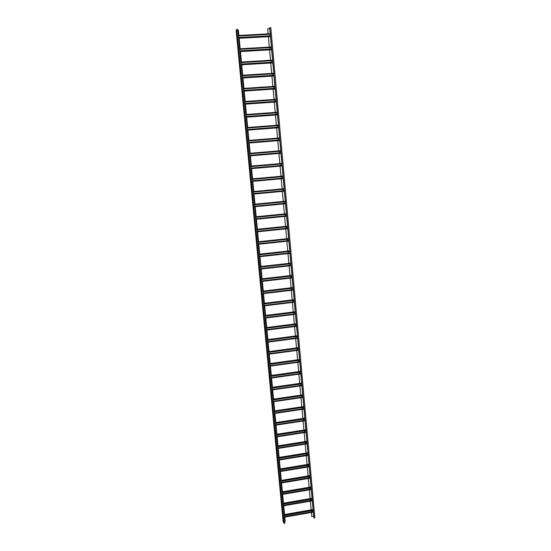<?xml version="1.0" encoding="UTF-8"?>
<svg xmlns="http://www.w3.org/2000/svg" width="551" height="551" viewBox="0 0 551 551"><rect width="100%" height="100%" fill="white"/><g stroke="black" fill="none" stroke-linecap="round" stroke-linejoin="round"><path stroke-width="0.83" d="M283.965 523.319L284.908 523.188L237.812 29.355L236.785 29.41L236.138 30.429L283.124 521.59L283.965 523.319L236.785 29.41M238.92 35.429L238.431 30.319L237.915 30.346M284.729 521.28L285.204 521.198L284.812 517.127M284.564 514.531L283.731 505.797M283.49 503.201L282.649 494.419M282.401 491.823L281.561 482.993M281.313 480.403L280.466 471.518M280.218 468.929L279.371 459.995M279.123 457.413L278.269 448.431M278.021 445.849L277.16 436.819M276.919 434.236L276.051 425.152M275.803 422.576L274.935 413.443M274.687 410.867L273.813 401.686M273.571 399.11L272.69 389.874M272.442 387.305L271.56 378.02M271.312 375.451L270.424 366.112M270.183 363.55L269.287 354.155M269.04 351.593L268.144 342.15M267.896 339.588L266.994 330.09M266.746 327.535L265.837 317.982M265.596 315.427L264.68 305.826M264.439 303.27L263.516 293.614M263.275 291.066L262.352 281.354M262.104 278.806L261.174 269.04M260.933 266.491L259.996 256.676M259.755 254.128L258.812 244.258M258.571 241.717L257.627 231.785M257.386 229.244L256.435 219.264M256.194 216.722L255.237 206.68M254.996 204.145L254.032 194.048M253.791 191.514L252.826 181.369M252.578 178.82L251.607 168.64M251.366 166.065L250.395 155.857M250.147 153.254L249.169 143.019M248.921 140.395L247.943 130.126M247.688 127.474L246.703 117.17M246.449 114.498L245.464 104.167M245.209 101.46L244.224 91.101M243.962 88.374L242.97 77.98M242.709 75.225L241.717 64.798M241.448 62.022L240.456 51.56M240.188 48.757L239.189 38.267M270.782 27.646L269.721 27.757L313.925 517.995L314.862 517.878L270.782 27.646M268.13 33.873L267.669 28.79L269.804 28.673M311.405 512.444L311.77 516.494L313.712 516.163M311.77 516.494L311.384 512.451M267.669 28.79L268.103 33.873M269.329 47.097L268.385 36.683L269.301 47.104M269.556 49.893L270.493 60.273L269.577 49.886M270.741 63.034L271.677 73.386M271.925 76.128L272.855 86.445M273.103 89.152L274.033 99.442M274.274 102.128L275.204 112.383M275.445 115.049L276.368 125.27M276.609 127.908L277.532 138.108M277.766 140.712L278.689 150.884L277.794 140.712M278.916 153.467L279.839 163.606M281.01 176.272L280.094 166.161L280.982 176.272M281.21 178.806L282.119 188.883M282.346 191.397L283.255 201.432M283.483 203.946L284.385 213.926M284.612 216.447L285.508 226.365L284.64 216.44M285.742 228.885L286.63 238.748M286.857 241.276L287.746 251.084L286.885 241.276M287.973 253.612L288.855 263.364M289.991 275.596L289.11 265.899L289.964 275.596M291.086 287.78L290.219 278.131L291.066 287.78M292.188 299.909L291.321 290.315L292.161 299.909M292.388 302.444L293.256 311.983L292.416 302.444M293.483 314.525L294.344 324.009M294.571 326.557L295.426 335.986M295.653 338.541L296.5 347.915M297.602 359.796L296.755 350.464L297.574 359.796M298.67 371.629L297.829 362.344L298.649 371.622M298.876 374.184L299.71 383.406M300.798 395.143L299.964 385.962L300.77 395.136M301.004 397.698L301.831 406.817L301.032 397.698M302.058 409.386L302.878 418.45M303.112 421.026L303.932 430.042L303.14 421.026M304.159 432.618L304.972 441.578M306.039 453.087L305.233 444.161L306.012 453.074M307.072 464.534L306.266 455.656L307.045 464.521M307.279 467.11L308.078 475.919M309.132 487.291L308.333 478.509L309.104 487.27M310.151 498.6L309.366 489.867L310.123 498.579M310.365 501.183L311.143 509.84M270.768 63.034L271.705 73.386M271.953 76.121L272.883 86.438M273.131 89.152L274.061 99.442M274.302 102.128L275.231 112.383M275.472 115.042L276.395 125.27M276.636 127.908L277.552 138.101M278.944 153.467L279.86 163.599M281.237 178.806L282.146 188.883M282.374 191.397L283.283 201.425M283.51 203.946L284.412 213.919M285.762 228.885L286.658 238.748M288.001 253.612L288.882 263.364M293.511 314.525L294.365 324.016M294.599 326.557L295.446 335.993M295.68 338.534L296.528 347.922M298.904 374.177L299.737 383.406M302.086 409.386L302.905 418.464M304.186 432.618L304.999 441.592M307.306 467.103L308.105 475.933M310.385 501.176L311.17 509.861M313.278 511.652L313.147 510.433M312.259 500.852L313.12 509.572M313.305 511.645L284.295 516.748M313.305 511.693L284.302 516.804M313.195 510.419L284.178 515.522M284.399 515.591L284.226 515.977L284.378 515.557M312.004 510.632L311.735 511.108L311.673 510.687M312.259 500.384L312.135 499.158M311.239 489.55L312.1 498.311M312.286 500.384L283.214 505.412M312.293 500.432L283.221 505.467M312.176 499.151L283.097 504.179M311.239 489.074L311.115 487.842M310.22 478.192L311.088 487.001M311.274 489.074L282.133 494.033M311.274 489.123L282.133 494.082M311.157 487.835L282.016 492.787M310.213 477.724L310.089 476.484M310.247 477.717L281.044 482.6M310.254 477.765L281.044 482.648M310.137 476.477L280.92 481.354L280.969 481.863M309.18 466.325L309.063 465.072M308.161 455.346L309.035 464.252M309.221 466.318L279.949 471.126M309.228 466.36L279.949 471.174M309.111 465.065L279.825 469.865M308.147 454.878L308.03 453.618M307.127 443.858L308.002 452.812M308.188 454.871L278.847 459.603M308.195 454.912L278.854 459.644M308.078 453.611L278.73 458.336L278.778 458.887L278.73 458.37M307.114 443.383L306.997 442.116M306.087 432.321L306.969 441.323M307.155 443.376L277.745 448.032M307.162 443.417L277.745 448.073M307.038 442.109L277.621 446.758M306.067 431.839L305.95 430.572M276.437 434.298L305.929 429.78M306.115 431.832L276.636 436.413M306.122 431.874L276.643 436.454M305.998 430.565L276.512 435.132M305.027 420.255L304.91 418.974M305.075 420.248L275.521 424.745M305.075 420.282L275.528 424.787M304.958 418.967L275.404 423.457M274.405 413.016L303.973 408.601L303.863 407.327M302.94 397.416L303.842 406.562M304.021 408.608L274.405 413.03M304.028 408.642L274.412 413.071M303.911 407.32L274.281 411.735M302.974 396.927L273.282 401.273L302.926 396.927L302.809 395.639M273.082 399.172L302.788 394.881M302.974 396.961L273.289 401.307M302.857 395.632L273.158 399.964M301.865 385.197L301.748 383.895M301.914 385.19L272.16 389.454M301.92 385.225L272.16 389.488M301.796 383.889L272.036 388.145M300.805 373.42L300.688 372.111M300.853 373.413L271.03 377.593M300.86 373.44L271.03 377.628M300.736 372.104L270.899 376.278M269.694 363.612L299.606 359.555M299.737 361.587L299.62 360.271M269.894 365.712L299.792 361.608L269.894 365.685M299.668 360.264L269.763 364.363M268.551 351.662L298.539 347.674M298.67 349.706L298.552 348.384M268.75 353.749L298.718 349.727L268.75 353.721M298.601 348.377L268.626 352.392M296.534 326.309L297.464 335.752M297.595 337.777L297.478 336.447M297.643 337.77L267.607 341.71L297.643 337.797M297.526 336.441L267.476 340.373M296.355 323.761L266.257 327.597L296.383 323.774M296.514 325.799L296.397 324.463M296.562 325.793L266.457 329.65M296.569 325.82L266.457 329.677M296.445 324.456L266.326 328.306M295.267 311.735L265.107 315.489L295.302 311.756M295.432 313.774L295.308 312.424M295.481 313.767L265.3 317.541L295.481 313.788M295.364 312.424L265.169 316.184M294.172 299.668L263.943 303.332L294.179 299.661M294.344 301.693L294.22 300.343M294.392 301.686L264.143 305.378L294.392 301.707M294.268 300.336L264.012 304.014M293.091 287.539L262.779 291.121L293.118 287.553M293.249 289.564L293.132 288.201M293.304 289.557L262.979 293.16L293.304 289.578M293.18 288.201L262.848 291.789M283.193 504.158L283.145 504.654L283.297 504.234M282.119 492.766L282.057 493.283L282.071 492.78M279.867 469.858L279.88 470.402L280.025 469.969M277.842 446.916L277.676 447.329L277.821 446.889M275.404 423.519L275.459 424.07L275.596 423.616M274.288 411.817L274.343 412.362L274.481 411.914M269.962 364.604L269.832 365.065L269.969 364.61M267.497 340.566L267.552 341.117L267.648 340.628M265.348 316.474L265.245 316.97L265.327 316.46M264.177 304.317L264.087 304.82L264.156 304.304M310.681 499.413L310.709 499.853L310.619 499.42M310.971 499.358L310.716 499.853M309.572 488.448L309.614 488.096M308.553 477.104L308.615 476.725M308.87 476.684L308.67 477.2L308.725 476.711M307.527 465.712L307.623 465.313M307.802 465.278L307.637 465.809L307.947 465.368M306.494 454.279L306.914 453.928M305.874 442.432L305.454 442.79L305.888 442.46M304.421 431.261L304.827 430.896L304.524 431.35M303.794 419.339L303.374 419.683L303.78 419.311M302.334 408.064L302.726 407.678M301.28 396.389L301.666 395.997M300.226 384.674L300.598 384.267M299.165 372.903L299.53 372.49L299.248 372.958M298.105 361.091L298.408 360.63L298.181 361.139M297.037 349.224L297.382 348.79M295.97 337.308L296.293 336.861L295.99 337.322M294.895 325.345L295.205 324.883M293.821 313.333L294.11 312.858M292.746 301.273L293.008 300.784M291.651 289.158L291.906 288.655L291.672 289.165M290.556 276.981L290.825 276.492L290.556 276.981M289.489 264.776L289.668 264.246M288.393 252.51L288.545 251.965L288.414 252.516M287.229 240.16L287.505 239.664L287.243 240.167M286.107 227.783L286.382 227.287L286.107 227.783M285.266 214.856L285.115 215.386L285.26 214.856M283.999 202.334L284.006 202.906L283.985 202.334M282.725 190.336L283.007 189.826L282.725 190.336M281.589 177.746L281.692 177.202L281.602 177.739M280.445 165.1L280.514 164.563L280.466 165.093M279.302 152.4L279.577 151.89L279.302 152.4M278.145 139.651L278.193 139.114L278.165 139.644M276.988 126.84L277.27 126.324L276.988 126.84M275.837 113.451L276.113 113.974L275.824 113.465M274.66 100.537L274.956 101.047L274.639 100.551M273.489 88.084L273.771 87.554L273.489 88.084M272.284 74.543L272.621 75.032L272.263 74.557M271.085 61.457L271.45 61.939L271.071 61.478M269.894 48.316L270.272 48.784L269.873 48.336M261.815 279.839L261.753 280.363L261.801 279.832M259.349 255.141L259.404 255.698L259.349 255.141M258.164 242.729L258.219 243.287L258.164 242.729M257.014 230.27L257.028 230.821L257 230.263M255.781 217.741L255.836 218.306L255.795 217.741M251.015 167.697L250.953 167.125L251.015 167.697M249.823 154.9L249.734 154.335L249.817 154.9M248.618 142.048L248.508 141.49L248.618 142.048M247.413 129.134L247.282 128.583L247.406 129.141M246.097 116.206L246.166 115.662L246.104 116.213M244.961 103.147L244.802 102.61L244.947 103.161M242.495 76.926L242.302 76.41L242.481 76.94M291.989 275.362L261.615 278.861L292.023 275.376M292.154 277.387L292.03 276.017M292.202 277.38L261.808 280.893L292.202 277.394M292.078 276.01L261.677 279.515M290.894 263.137L260.437 266.546L290.921 263.151M291.052 265.155L290.928 263.777M291.1 265.148L260.63 268.571L291.107 265.162M290.976 263.771L260.499 267.187M289.785 250.863L259.259 254.183L289.819 250.87M289.943 252.868L289.819 251.483M289.998 252.861L259.452 256.201L289.998 252.875M289.874 251.476L259.314 254.81M288.676 238.535L258.075 241.765L288.676 238.535M288.834 240.532L288.71 239.141M288.882 240.525L258.267 243.776L288.889 240.539M288.758 239.134L258.13 242.378M287.56 226.151L256.883 229.299L287.588 226.158M287.718 228.148L287.594 226.743M287.767 228.142L257.076 231.303L287.767 228.148M287.643 226.736L256.938 229.891M286.472 213.74L255.692 216.798L286.472 213.719M286.596 215.703L286.472 214.298M286.651 215.703L255.884 218.768L286.651 215.703M286.52 214.291L255.747 217.349M285.322 201.232L254.493 204.194L285.349 201.232M285.473 203.209L285.342 201.797M285.521 203.209L254.679 206.184L285.521 203.209M285.397 201.79L254.548 204.758M284.192 188.69L253.288 191.562M284.344 190.667L284.213 189.241M284.392 190.66L253.474 193.546L284.392 190.66M284.268 189.234L253.336 192.113M283.31 178.614L252.317 181.417L283.31 178.607M283.207 178.063L283.076 176.63M283.131 176.63L252.131 179.412L283.131 176.623M283.255 178.056L252.268 180.852M282.167 165.975L251.104 168.689L282.167 165.961M282.071 165.403L281.94 163.971M281.988 163.971L250.912 166.657L281.988 163.964M282.119 165.403L251.049 168.103M281.003 153.295L249.885 155.899L281.031 153.281M280.92 152.696L280.796 151.256M280.845 151.249L249.693 153.846L280.845 151.243M280.976 152.689L249.83 155.299M279.853 140.546L248.659 143.06L279.88 140.539M279.77 139.926L279.646 138.487M279.694 138.48L248.46 140.987L279.694 138.473M279.825 139.926L248.604 142.434M278.703 127.742L247.433 130.167L278.723 127.736M278.62 127.109L278.489 125.662M247.227 128.052L278.537 125.649L247.234 128.059M278.668 127.102L247.371 129.519M277.546 114.89L246.194 117.211L277.566 114.877M277.456 114.229L277.325 112.783M277.38 112.776L245.994 115.083M277.511 114.229L246.132 116.543M277.38 112.762L245.994 115.069M276.382 101.976L244.954 104.201L276.382 101.976M276.292 101.301L276.161 99.848M276.216 99.841L244.747 102.052L276.209 99.827M276.347 101.294L244.892 103.519M275.211 89.007L243.707 91.135L275.238 88.993M275.121 88.312L274.99 86.851M275.045 86.851L243.501 88.959L275.045 86.831M275.176 88.305L243.645 90.426M274.04 75.983L242.461 78.015L274.04 75.983M273.95 75.267L273.819 73.806M273.868 73.8L242.247 75.811L273.868 73.779M273.999 75.26L242.392 77.285M272.862 62.904L241.2 64.832L272.883 62.883M272.766 62.167L272.635 60.7M240.987 62.58L272.683 60.672L240.987 62.607M272.821 62.16L241.131 64.081M271.581 49.005L271.45 47.531M271.505 47.531L239.726 49.342M271.636 48.998L239.864 50.823M271.498 47.503L239.719 49.314M270.493 36.573L238.673 38.301L270.513 36.545M270.389 35.787L270.259 34.314M238.452 35.987L270.307 34.286L238.452 36.015M270.445 35.787L238.597 37.502M283.131 521.604L236.145 30.415M269.77 27.695L313.925 517.995M269.728 28.686L270.183 33.763M270.438 36.573L271.374 46.987M271.622 49.769L272.559 60.149M272.807 62.91L273.744 73.255M273.985 75.99L274.915 86.307M275.163 89.014L276.085 99.297M276.326 101.983L277.249 112.239M277.49 114.89L278.413 125.118M278.648 127.749L279.571 137.943M279.805 140.553L280.721 150.712M280.948 153.295L281.864 163.427M282.091 165.989L283.007 176.093M283.235 178.627L284.137 188.697M284.364 191.211L285.266 201.239M285.494 203.753L286.396 213.726M286.623 216.24L287.512 226.158M287.739 228.679L288.628 238.542M288.855 241.062L289.743 250.87M289.971 253.398L290.845 263.144M291.073 265.672L291.947 275.369M292.175 277.904L293.042 287.546M293.27 290.081L294.138 299.668M294.365 302.203L295.226 311.742M295.453 314.284L296.307 323.768M297.616 338.28L298.463 347.66M298.69 350.209L299.53 359.534M299.758 362.083L300.591 371.36M300.825 373.909L301.652 383.138M301.886 385.686L302.713 394.86M303.994 409.097L304.813 418.175M305.04 420.73L305.853 429.752M309.194 466.793L309.986 475.623M313.271 512.113L313.636 516.163M313.243 511.5L284.282 516.597M313.333 511.955L284.33 517.065M284.344 517.21L313.347 512.099L284.337 517.189M313.092 509.523L284.096 514.613M313.14 509.833L284.123 514.923M313.168 510.157L284.158 515.254M312.231 500.246L283.2 505.274M312.321 500.694L283.248 505.728M312.327 500.818L283.255 505.852M312.073 498.262L283.014 503.283L312.052 498.249M312.128 498.559L283.042 503.586M312.155 498.889L283.076 503.91M311.212 488.957L282.119 493.903M311.301 489.384L282.16 494.343M311.308 489.515L282.174 494.474L311.315 489.536M311.06 486.96L281.926 491.905M311.108 487.249L281.954 492.195M311.136 487.573L281.988 492.518M310.192 477.614L281.031 482.49M310.275 478.027L281.072 482.917M310.289 478.165L281.086 483.048L310.289 478.178M310.034 475.609L280.838 480.479L310.013 475.596M310.082 475.885L280.865 480.761M310.11 476.209L280.893 481.085M309.166 466.229L279.936 471.029M309.249 466.628L279.977 471.442M309.263 466.766L279.991 471.58L309.263 466.787M309.008 464.217L279.743 469.011L308.987 464.204M309.056 464.479L279.77 469.28M309.083 464.796L279.798 469.597M308.133 454.795L278.84 459.52M308.216 455.181L278.875 459.913M278.896 460.078L308.229 455.34L278.889 460.057M307.975 452.77L278.648 457.488M308.023 453.025L278.668 457.75M308.05 453.342L278.703 458.067M307.1 443.321L277.738 447.97M307.183 443.686L277.773 448.342M277.787 448.507L307.196 443.844L277.787 448.493M277.539 445.911L306.928 441.275L277.546 445.924M306.99 441.53L277.566 446.172M307.017 441.84L277.594 446.489M306.06 431.791L276.63 436.364M306.142 432.142L276.664 436.723M276.685 436.895L306.156 432.308L276.678 436.881M305.901 429.746L276.437 434.312M305.95 429.98L276.457 434.546M305.977 430.29L276.492 434.863M305.02 420.22L275.521 424.718M305.102 420.551L275.555 425.055M275.569 425.227L305.116 420.723L275.569 425.214M304.861 418.168L275.321 422.651L304.848 418.154M304.903 418.388L275.348 422.879M304.93 418.698L275.376 423.189M304.049 408.918L274.439 413.34M274.453 413.519L304.069 409.09L274.453 413.505M303.815 406.535L274.205 410.943L303.801 406.528M303.856 406.748L274.226 411.156M303.883 407.051L274.26 411.466M303.002 397.23L273.317 401.576M303.016 397.395L273.33 401.748L303.016 397.409M302.761 394.853L273.082 399.186M302.802 395.053L273.103 399.385M302.83 395.356L273.138 399.695M301.941 385.5L272.187 389.764M301.955 385.666L272.201 389.936L301.962 385.679M271.96 387.367L301.693 383.124L271.96 387.374M301.748 383.317L271.98 387.567M301.776 383.613L272.008 387.87M300.88 373.716L271.058 377.903M300.894 373.895L271.071 378.082L300.894 373.902M300.646 371.353L270.83 375.52L300.632 371.346M300.688 371.532L270.844 375.699M300.708 371.829L270.878 376.002M299.813 361.883L269.921 365.995M269.942 366.181L299.834 362.076L269.935 366.174M299.62 359.693L269.708 363.784M299.648 359.989L269.735 364.08M298.745 350.009L268.778 354.031M298.759 350.188L268.798 354.217L298.766 350.195M298.546 347.812L268.571 351.82M298.573 348.101L268.599 352.11M297.671 338.08L267.634 342.019M297.692 338.266L267.655 342.205L297.692 338.273M297.437 335.731L267.407 339.65L297.423 335.731M297.471 335.876L267.421 339.802M297.499 336.165L267.449 340.091M296.59 326.096L266.484 329.953M296.61 326.295L266.505 330.152L296.61 326.295M296.397 323.892L266.271 327.735M296.417 324.174L266.298 328.024M295.508 314.07L265.327 317.844M295.529 314.27L265.348 318.044L295.529 314.27M295.308 311.859L265.114 315.613M295.336 312.142L265.141 315.902M294.42 301.989L264.17 305.681M294.441 302.196L264.191 305.881L294.441 302.196M294.22 299.772L263.957 303.443M294.248 300.054L263.984 303.725M293.332 289.86L263.006 293.463M293.346 290.067L263.027 293.676L293.346 290.074M293.125 287.636L262.793 291.224M293.153 287.911L262.82 291.507M272.049 388.283L272.098 388.813L272.222 388.352M266.347 328.527L266.402 329.071L266.491 328.568M309.683 488.544L309.69 488.083M309.882 488.055L309.696 488.551L310.006 488.117M304.434 431.281L304.827 430.896M302.423 408.133L302.74 407.699M299.186 372.924L299.53 372.49M298.174 361.139L298.477 360.678L298.125 361.105M290.57 276.995L290.783 276.478M286.127 227.79L286.382 227.287L286.127 227.79M279.316 152.4L279.577 151.89L279.316 152.4M277.008 126.833L277.27 126.324L277.008 126.833M273.771 87.561L273.785 88.07M254.583 205.172L254.638 205.737L254.583 205.172M253.377 192.547L253.432 193.112L253.377 192.547M252.172 179.86L252.227 180.432L252.172 179.86M243.556 89.537L243.728 90.068L243.556 89.537M292.23 277.676L261.835 281.196M292.25 277.89L261.856 281.409L292.25 277.897M292.03 275.452L261.622 278.951M292.058 275.727L261.649 279.226M291.128 265.444L260.657 268.874M291.148 265.665L260.678 269.095L291.148 265.665M290.928 263.213L260.444 266.629M290.956 263.481L260.471 266.898M290.026 253.164L259.48 256.504M290.046 253.384L259.5 256.732L290.046 253.384M289.819 250.925L259.266 254.252M289.847 251.194L259.287 254.521M288.91 240.828L258.295 244.079M288.931 241.056L258.316 244.307L288.931 241.056M288.71 238.583L258.082 241.82M288.731 238.845L258.102 242.082M287.794 228.438L257.103 231.599M287.815 228.672L257.124 231.833L287.815 228.672M287.594 226.185L256.89 229.333M287.615 226.447L256.911 229.602M286.678 215.999L255.912 219.071M286.699 216.233L255.933 219.312L286.699 216.233M286.492 214.002L255.719 217.06M285.549 203.498L254.707 206.48M285.57 203.746L254.734 206.728L285.57 203.746M285.349 201.239L254.493 204.207M285.37 201.494L254.514 204.462M284.419 190.956L253.501 193.842M284.44 191.204L253.529 194.097L284.44 191.204M284.24 188.938L253.308 191.817M283.283 178.352L252.296 181.148M283.083 176.086L252.076 178.861L283.083 176.086M283.104 176.334L252.096 179.116M282.146 165.699L251.077 168.399M281.94 163.42L250.857 166.106L281.94 163.42M281.96 163.668L250.884 166.354M281.003 152.985L249.858 155.596M281.024 153.254L249.885 155.864M280.796 150.705L249.637 153.302L280.796 150.705M280.817 150.946L249.658 153.543M279.853 140.223L248.632 142.737M279.874 140.498L248.659 143.012M279.646 137.936L248.411 140.436L279.646 137.936M279.667 138.177L248.432 140.677M278.696 127.405L247.399 129.822M278.723 127.68L247.427 130.098M278.489 125.111L247.179 127.515L278.489 125.111M278.51 125.346L247.199 127.749M277.539 114.525L246.159 116.846M277.559 114.815L246.187 117.136M277.332 112.232L245.939 114.532L277.332 112.232M277.353 112.466L245.966 114.766M276.375 101.598L244.919 103.822M276.395 101.887L244.947 104.111M276.161 99.297L244.699 101.501L276.161 99.29M276.182 99.524L244.72 101.728M275.204 88.608L243.673 90.736M275.231 88.904L243.7 91.032M274.997 86.3L243.452 88.408L274.997 86.3M275.018 86.528L243.473 88.635M274.026 75.57L242.419 77.595M274.054 75.866L242.447 77.898M273.819 73.255L242.192 75.26L273.819 73.249M273.84 73.476L242.22 75.487M272.848 62.47L241.159 64.391M272.876 62.773L241.186 64.701M272.642 60.149L240.939 62.056L272.642 60.142M272.655 60.362L240.959 62.277M271.664 49.308L239.892 51.133M271.691 49.618L239.926 51.45M271.677 49.769L239.94 51.594L271.671 49.769M271.45 46.987L239.671 48.791L271.45 46.98M271.471 47.2L239.692 49.005M270.472 36.09L238.624 37.812M270.5 36.414L238.652 38.136M270.265 33.763L238.397 35.464L270.259 33.756M270.279 33.976L238.418 35.677M284.908 523.188L237.818 29.334M270.789 27.619L314.862 517.878M313.064 509.503L284.089 514.593M312.066 510.708L311.604 510.991M312.334 500.838L283.262 505.88M311.039 486.946L281.926 491.885M307.961 452.764L278.648 457.475M299.565 359.521L269.694 363.605M298.497 347.653L268.551 351.655M280.969 481.87L281.141 481.464M310.709 499.853L311.046 499.454M308.567 477.125L309.001 476.794M307.541 465.733L307.968 465.395M306.508 454.3L306.935 453.955M304.517 431.343L304.848 430.923M301.294 396.41L301.686 396.017M300.24 384.688L300.619 384.288M299.241 372.958L299.551 372.51M297.058 349.238L297.395 348.804M294.916 325.359L295.219 324.897M293.841 313.347L294.124 312.872M292.76 301.28L293.022 300.791M290.597 277.001L290.804 276.485M289.509 264.783L289.681 264.253M273.771 87.554L273.799 88.057M286.444 213.719L255.692 216.77M283.283 178.62L252.317 181.417M282.146 165.982L251.104 168.689"/></g></svg>
